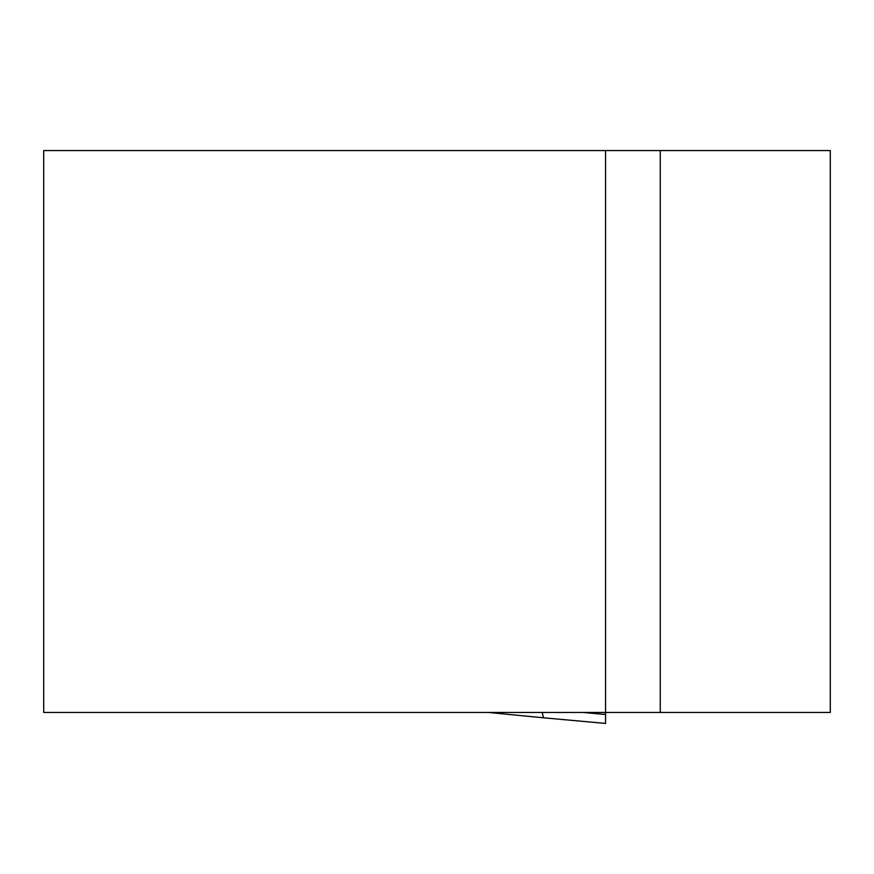 <?xml version="1.0" encoding="UTF-8"?>
<svg xmlns="http://www.w3.org/2000/svg" width="874" height="874" viewBox="0 0 874 874"><rect width="100%" height="100%" fill="white"/><g stroke="black" fill="none" stroke-linecap="round" stroke-linejoin="round"><path stroke-width="1.31" d="M605.562 150.568L830.3 150.568L830.3 712.43L605.562 712.43L605.562 150.568L43.7 150.568L43.7 712.43L605.562 712.43L605.562 723.432L543.606 717.805M605.562 723.432L543.552 717.805L542.142 712.43M660.252 150.568L660.252 712.43M543.497 717.794L488.26 712.43M582.718 712.43L605.562 714.506M543.541 717.805L488.184 712.43"/></g></svg>
